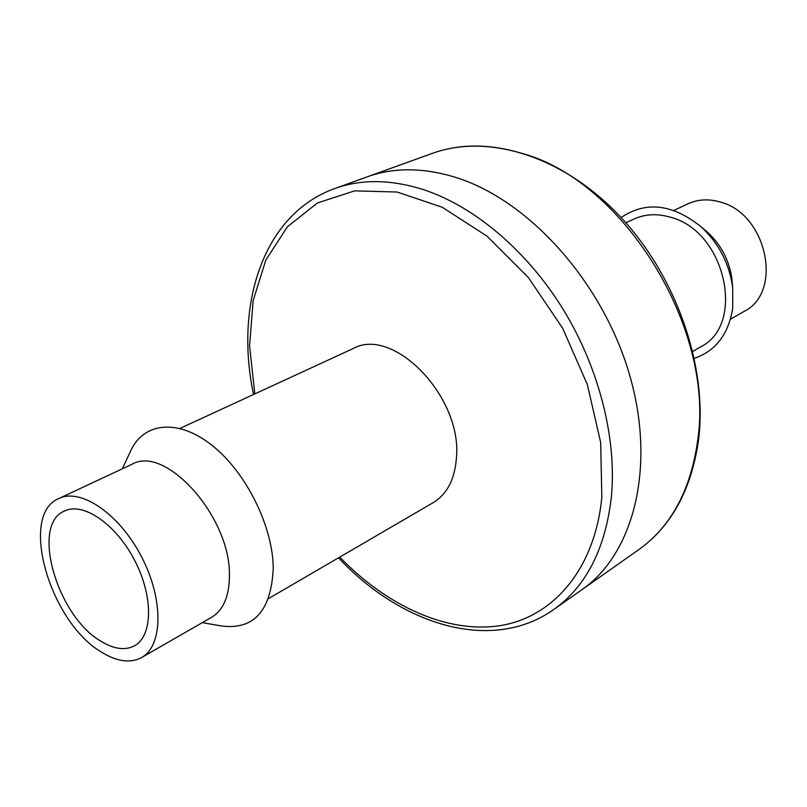 <?xml version="1.0" encoding="UTF-8"?>
<svg xmlns="http://www.w3.org/2000/svg" width="807" height="807" viewBox="0 0 807 807"><rect width="100%" height="100%" fill="white"/><g stroke="black" fill="none" stroke-linecap="round" stroke-linejoin="round"><path stroke-width="1.21" d="M625.859 222.803L634.06 219.02C645.358 213.926 657.665 213.381 670.96 217.386C725.584 231.478 745.93 324.848 700.597 346.899L692.799 351.448M673.875 210.425L688.018 203.798C697.914 199.268 708.637 198.673 720.177 202.012C767.003 213.613 783.426 292.366 744.034 311.452L730.486 319.229M694.353 358.338C715.718 350.974 728.499 334.269 732.716 308.224L732.706 287.534C729.346 263.556 718.815 243.31 701.112 226.797C672.463 203.909 645.802 200.832 621.118 217.567M732.332 283.428L731.949 279.151C729.367 260.621 721.226 244.985 707.537 232.224L704.259 229.46M456.722 177.722C529.362 200.761 602.92 282.591 629.561 374.821C656.404 467.092 633.576 554.066 581.968 589.645C633.576 554.066 656.404 467.092 629.561 374.821C602.92 282.591 529.362 200.761 456.722 177.722C423.897 167.463 394.048 167.17 367.185 176.854C394.048 167.17 423.897 167.463 456.722 177.722M101.753 641.716C114.402 649.252 125.347 650.603 134.567 645.771C152.906 635.926 153.471 596.242 134.547 560.169C115.865 523.975 83.05 501.661 64.459 511.033C30.202 524.792 57.529 617.284 101.753 641.716M102.459 652.681C117.54 661.74 130.583 663.364 141.588 657.544C163.054 645.882 163.771 599.177 141.437 556.588C119.375 513.857 80.72 487.64 58.85 498.534C18.258 514.765 50.367 623.609 102.459 652.681M122.311 468.806L130.351 451.627C143.041 422.384 177.651 418.127 211.848 445.222C246.054 472.055 273.099 526.517 273.24 568.673C271.061 611.181 253.66 630.257 221.037 625.909L202.345 622.631M58.85 498.534L131.924 464.297C165.183 444.354 230.247 516.389 229.41 574.755C229.491 595.859 223.539 610.052 211.555 617.345L141.588 657.544M253.539 394.492C234.403 304.36 263.274 214.117 334.723 188.556L432.411 153.35C459.244 143.686 488.82 143.616 521.13 153.138C622.923 179.85 715.083 328.116 697.641 440.763C690.621 490.414 670.96 526.739 638.65 549.728L553.753 609.517C491.806 653.367 401.321 625.203 338.516 557.819M334.723 188.556C361.566 178.872 391.516 179.356 424.573 189.998C475.111 206.985 527.445 251.169 563.518 309.959C599.409 368.86 616.901 439.119 611.373 497.082C605.3 549.053 586.094 586.538 553.753 609.517M254.83 393.897L249.565 346.001L253.146 300.608L265.816 260.056L287.453 226.727L317.454 202.971L354.606 190.866L397.044 192.026L442.226 207.238L487.095 236.229L528.303 277.467L562.63 328.187L587.355 384.596L600.66 442.387L601.84 497.223C594.86 569.439 553.158 617.012 500.451 625.586C447.441 633.899 386.896 606.037 339.747 557.092M180.011 428.396L353.133 348.563C393.11 326.048 461.846 396.318 456.5 457.055C455.037 478.793 447.3 493.975 433.288 502.61L268.549 598.572M707.537 232.224L701.112 226.797M731.949 279.151L732.706 287.534M432.411 153.35C487.337 133.296 561.874 155.529 618.868 215.187C675.842 274.804 707.739 365.964 698.62 439.432C691.579 489.435 671.585 526.204 638.65 549.728"/></g></svg>
